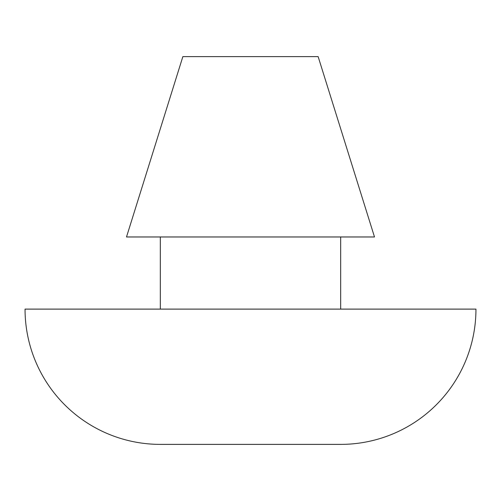 <?xml version="1.0" encoding="UTF-8"?>
<svg xmlns="http://www.w3.org/2000/svg" width="501" height="501" viewBox="0 0 501 501"><rect width="100%" height="100%" fill="white"/><g stroke="black" fill="none" stroke-linecap="round" stroke-linejoin="round"><path stroke-width="0.75" d="M160.32 444.387L340.68 444.387A135.27 135.27 0 0 0 475.95 309.117L25.05 309.117A135.27 135.27 0 0 0 160.32 444.387A135.27 135.27 0 0 1 25.05 309.117L475.95 309.117A135.27 135.27 0 0 1 340.68 444.387L160.32 444.387M340.68 309.117L340.68 236.973L340.68 309.117M160.32 236.973L160.32 309.117L160.32 236.973M318.135 56.613L182.865 56.613L126.502 236.973L374.498 236.973L318.135 56.613L374.498 236.973L126.502 236.973L182.865 56.613L318.135 56.613"/></g></svg>
